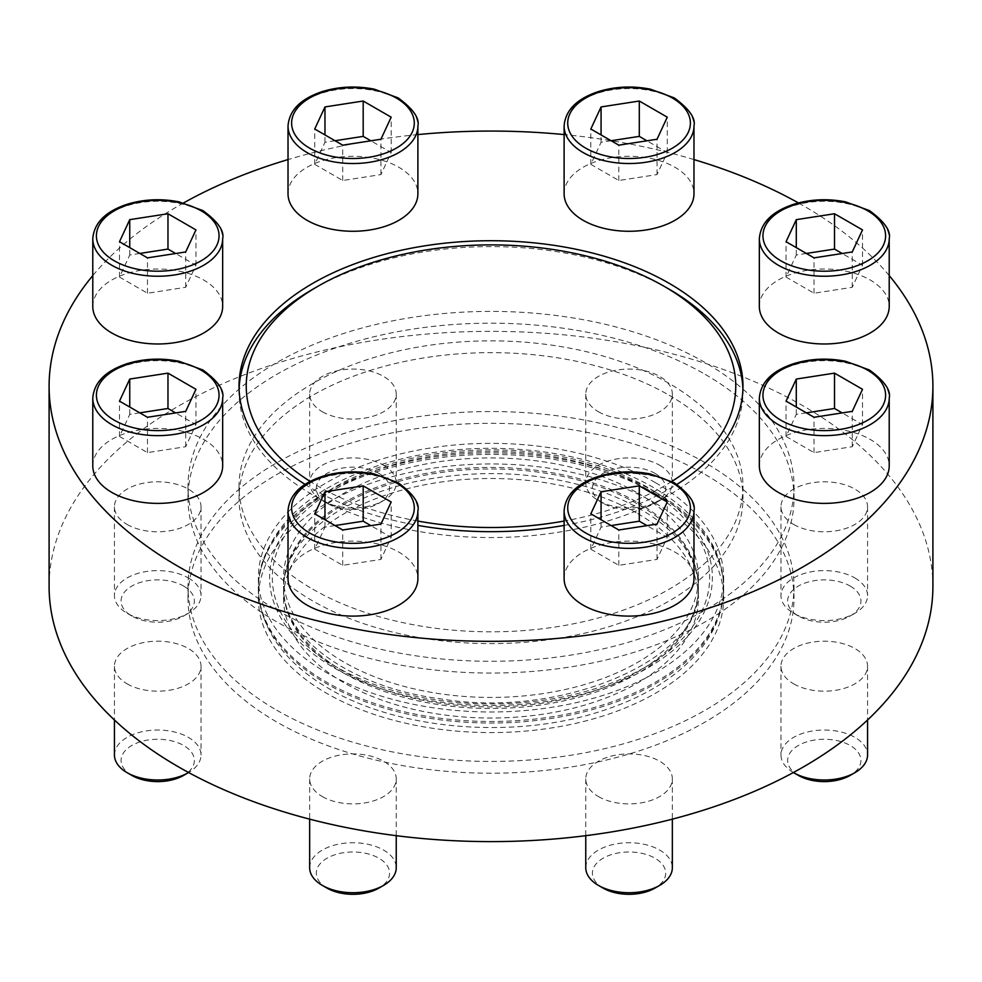 <?xml version="1.0" encoding="UTF-8"?>
<svg xmlns="http://www.w3.org/2000/svg" width="982" height="982" viewBox="0 0 982 982"><rect width="100%" height="100%" fill="white"/><g stroke="black" fill="none" stroke-linecap="round" stroke-linejoin="round"><path stroke-width="0.74" stroke-dasharray="4.91 3.68" d="M92.787 306.494A64.935 37.488 180 0 1 132.877 271.867A64.935 37.488 180 0 1 203.642 279.993A64.935 37.488 180 0 1 222.656 306.494M564.11 193.785A64.935 37.488 180 0 1 604.2 159.145A64.935 37.488 180 0 1 674.965 167.271A64.935 37.488 180 0 1 693.979 193.785M759.344 465.898A64.935 37.488 180 0 1 799.422 431.27A64.935 37.488 180 0 1 870.187 439.396A64.935 37.488 180 0 1 889.213 465.898M564.11 578.619A64.935 37.488 180 0 1 604.2 543.979A64.935 37.488 180 0 1 674.965 552.105A64.935 37.488 180 0 1 693.979 578.619M305.071 484.384A251.969 145.471 0 0 0 312.828 489.061A251.969 145.471 0 0 0 417.89 525.419M564.11 525.419A251.969 145.471 0 0 0 676.929 484.384M889.213 275.586A441.9 255.124 0 0 0 798.415 202.918M693.979 159.575A441.9 255.124 0 0 0 564.11 134.583M417.89 134.583A441.9 255.124 0 0 0 288.021 159.575M183.585 202.918A441.9 255.124 0 0 0 92.787 275.586M288.021 578.619A64.935 37.488 180 0 1 328.098 543.979A64.935 37.488 180 0 1 398.864 552.105A64.935 37.488 180 0 1 417.89 578.619M759.344 306.494A64.935 37.488 180 0 1 799.422 271.867A64.935 37.488 180 0 1 870.187 279.993A64.935 37.488 180 0 1 889.213 306.494M288.021 193.785A64.935 37.488 180 0 1 328.098 159.145A64.935 37.488 180 0 1 398.864 167.271A64.935 37.488 180 0 1 417.89 193.785M92.787 465.898A64.935 37.488 180 0 1 132.877 431.27A64.935 37.488 180 0 1 203.642 439.396A64.935 37.488 180 0 1 222.656 465.898M655.497 493.75A232.636 134.313 0 0 0 401.969 464.633A232.636 134.313 0 0 0 258.364 588.721A232.636 134.313 0 0 0 258.696 595.914A232.636 134.313 0 0 0 326.503 683.693A232.636 134.313 0 0 0 574.237 714.147A232.636 134.313 0 0 0 723.304 595.914A232.636 134.313 0 0 0 723.636 588.721A232.636 134.313 0 0 0 655.497 493.75M655.497 503.3A232.636 134.313 180 0 1 723.636 598.271A232.636 134.313 180 0 1 491 732.584A232.636 134.313 180 0 1 258.364 598.271A232.636 134.313 180 0 1 401.969 474.183A232.636 134.313 180 0 1 655.497 503.3M742.92 389.142A251.969 145.471 180 0 1 742.969 392.088A251.969 145.471 180 0 1 491 537.559A251.969 145.471 180 0 1 239.031 392.088A251.969 145.471 180 0 1 239.08 389.142M312.828 289.224A251.969 145.471 180 0 1 669.172 289.224M932.9 586.487A441.9 255.124 0 0 0 491 331.351A441.9 255.124 0 0 0 49.1 586.487M276.74 710.195A303.021 174.943 0 0 0 606.962 748.112A303.021 174.943 0 0 0 794.021 586.487A303.021 174.943 0 0 0 705.26 462.78A303.021 174.943 0 0 0 375.038 424.862A303.021 174.943 0 0 0 187.979 586.487A303.021 174.943 0 0 0 276.74 710.195M598.443 411.74A43.294 24.992 0 0 0 645.616 417.166A43.294 24.992 0 0 0 672.339 394.077A43.294 24.992 0 0 0 659.659 376.401A43.294 24.992 0 0 0 612.486 370.975A43.294 24.992 0 0 0 585.763 394.077A43.294 24.992 0 0 0 598.443 411.74M793.665 524.462A43.294 24.992 0 0 0 840.837 529.875A43.294 24.992 0 0 0 867.56 506.786A43.294 24.992 0 0 0 854.88 489.11A43.294 24.992 0 0 0 807.707 483.696A43.294 24.992 0 0 0 780.985 506.786A43.294 24.992 0 0 0 793.665 524.462M322.342 411.74A43.294 24.992 0 0 0 369.514 417.166A43.294 24.992 0 0 0 396.237 394.077A43.294 24.992 0 0 0 383.557 376.401A43.294 24.992 0 0 0 336.384 370.975A43.294 24.992 0 0 0 309.661 394.077A43.294 24.992 0 0 0 322.342 411.74M793.665 683.853A43.294 24.992 0 0 0 840.837 689.278A43.294 24.992 0 0 0 867.56 666.189A43.294 24.992 0 0 0 854.88 648.513A43.294 24.992 0 0 0 807.707 643.1A43.294 24.992 0 0 0 780.985 666.189A43.294 24.992 0 0 0 793.665 683.853M598.443 796.574A43.294 24.992 0 0 0 645.616 801.987A43.294 24.992 0 0 0 672.339 778.898A43.294 24.992 0 0 0 659.659 761.222A43.294 24.992 0 0 0 612.486 755.809A43.294 24.992 0 0 0 585.763 778.898A43.294 24.992 0 0 0 598.443 796.574M127.12 524.462A43.294 24.992 0 0 0 174.293 529.875A43.294 24.992 0 0 0 201.015 506.786A43.294 24.992 0 0 0 188.335 489.11A43.294 24.992 0 0 0 141.162 483.696A43.294 24.992 0 0 0 114.44 506.786A43.294 24.992 0 0 0 127.12 524.462M322.342 796.574A43.294 24.992 0 0 0 369.514 801.987A43.294 24.992 0 0 0 396.237 778.898A43.294 24.992 0 0 0 383.557 761.222A43.294 24.992 0 0 0 336.384 755.809A43.294 24.992 0 0 0 309.661 778.898A43.294 24.992 0 0 0 322.342 796.574M127.12 683.853A43.294 24.992 0 0 0 174.293 689.278A43.294 24.992 0 0 0 201.015 666.189A43.294 24.992 0 0 0 188.335 648.513A43.294 24.992 0 0 0 141.162 643.1A43.294 24.992 0 0 0 114.44 666.189A43.294 24.992 0 0 0 127.12 683.853M705.26 474.564A303.021 174.943 180 0 1 794.021 598.271A303.021 174.943 180 0 1 491 773.215A303.021 174.943 180 0 1 187.979 598.271A303.021 174.943 180 0 1 375.038 436.634A303.021 174.943 180 0 1 705.26 474.564M671.86 481.413A244.764 141.31 180 0 1 564.11 521.061M417.89 521.061A244.764 141.31 180 0 1 310.14 481.413M344.326 673.407A207.423 119.755 0 0 0 570.382 699.356A207.423 119.755 0 0 0 698.423 588.721A207.423 119.755 0 0 0 698.128 582.314A207.423 119.755 0 0 0 637.674 504.048A207.423 119.755 0 0 0 416.785 476.896A207.423 119.755 0 0 0 283.872 582.314A207.423 119.755 0 0 0 283.577 588.721A207.423 119.755 0 0 0 344.326 673.407M637.674 513.586A207.423 119.755 180 0 1 698.423 598.271A207.423 119.755 180 0 1 491 718.026A207.423 119.755 180 0 1 283.577 598.271A207.423 119.755 180 0 1 411.618 487.624A207.423 119.755 180 0 1 637.674 513.586M603.132 888.109A36.653 21.162 180 0 1 603.132 858.194A36.653 21.162 180 0 1 654.957 858.194A36.653 21.162 180 0 1 654.957 888.109M585.763 867.732A43.294 24.992 180 0 1 612.486 844.643A43.294 24.992 180 0 1 659.659 850.056A43.294 24.992 180 0 1 672.339 867.732M327.043 888.109A36.653 21.162 180 0 1 327.043 858.194A36.653 21.162 180 0 1 378.868 858.194A36.653 21.162 180 0 1 378.868 888.109M309.661 867.732A43.294 24.992 180 0 1 336.384 844.643A43.294 24.992 180 0 1 383.557 850.056A43.294 24.992 180 0 1 396.237 867.732M798.366 775.399A36.653 21.162 180 0 1 798.366 745.473A36.653 21.162 180 0 1 850.191 745.473A36.653 21.162 180 0 1 850.191 775.399M793.382 772.527A43.294 24.992 180 0 1 780.985 755.023A43.294 24.992 180 0 1 807.707 731.934A43.294 24.992 180 0 1 854.88 737.347A43.294 24.992 180 0 1 867.56 755.023M850.191 586.07A36.653 21.162 180 0 1 850.191 615.996A36.653 21.162 180 0 1 798.366 615.996A36.653 21.162 180 0 1 798.366 586.07A36.653 21.162 180 0 1 850.191 586.07M854.88 577.944A43.294 24.992 180 0 1 867.56 595.62A43.294 24.992 180 0 1 854.88 613.284A43.294 24.992 180 0 1 793.665 613.284A43.294 24.992 180 0 1 780.985 595.62A43.294 24.992 180 0 1 807.707 572.531A43.294 24.992 180 0 1 854.88 577.944M654.957 473.361A36.653 21.162 180 0 1 654.957 503.287A36.653 21.162 180 0 1 603.132 503.287A36.653 21.162 180 0 1 603.132 473.361A36.653 21.162 180 0 1 654.957 473.361M659.659 465.235A43.294 24.992 180 0 1 672.339 482.899A43.294 24.992 180 0 1 659.659 500.575A43.294 24.992 180 0 1 598.443 500.575A43.294 24.992 180 0 1 585.763 482.899A43.294 24.992 180 0 1 612.486 459.809A43.294 24.992 180 0 1 659.659 465.235M378.868 473.361A36.653 21.162 180 0 1 378.868 503.287A36.653 21.162 180 0 1 327.043 503.287A36.653 21.162 180 0 1 327.043 473.361A36.653 21.162 180 0 1 378.868 473.361M383.557 465.235A43.294 24.992 180 0 1 396.237 482.899A43.294 24.992 180 0 1 383.557 500.575A43.294 24.992 180 0 1 322.342 500.575A43.294 24.992 180 0 1 309.661 482.899A43.294 24.992 180 0 1 336.384 459.809A43.294 24.992 180 0 1 383.557 465.235M183.634 586.07A36.653 21.162 180 0 1 183.634 615.996A36.653 21.162 180 0 1 131.809 615.996A36.653 21.162 180 0 1 131.809 586.07A36.653 21.162 180 0 1 183.634 586.07M188.335 577.944A43.294 24.992 180 0 1 201.015 595.62A43.294 24.992 180 0 1 188.335 613.284A43.294 24.992 180 0 1 127.12 613.284A43.294 24.992 180 0 1 114.44 595.62A43.294 24.992 180 0 1 141.162 572.531A43.294 24.992 180 0 1 188.335 577.944M131.809 775.399A36.653 21.162 180 0 1 131.809 745.473A36.653 21.162 180 0 1 183.634 745.473A36.653 21.162 180 0 1 183.634 775.399M114.44 755.023A43.294 24.992 180 0 1 141.162 731.934A43.294 24.992 180 0 1 188.335 737.347A43.294 24.992 180 0 1 201.015 755.023A43.294 24.992 180 0 1 188.618 772.527M335.034 525.554L324.968 527.113L314.731 549.183L342.706 565.337L380.93 559.421L391.18 537.35L370.877 525.64M391.18 537.35L391.18 502.011M324.968 527.113L324.968 519.748M314.731 549.183L314.731 513.832M342.706 565.337L342.706 529.985M380.93 559.421L380.93 524.081M139.8 412.845L129.747 414.404L119.497 436.462L147.484 452.616L185.708 446.712L195.946 424.641L175.643 412.919M195.946 424.641L195.946 389.302M129.747 414.404L129.747 407.039M119.497 436.462L119.497 401.122M147.484 452.616L147.484 417.276M185.708 446.712L185.708 411.36M139.8 253.442L129.747 255.001L119.497 277.071L147.484 293.225L185.708 287.309L195.946 265.238L175.643 253.516M195.946 265.238L195.946 229.898M129.747 255.001L129.747 247.636M119.497 277.071L119.497 241.719M147.484 293.225L147.484 257.873M185.708 287.309L185.708 251.957M335.034 140.733L324.968 142.28L314.731 164.35L342.706 180.504L380.93 174.587L391.18 152.529L370.877 140.807M391.18 152.529L391.18 117.177M324.968 142.28L324.968 134.915M314.731 164.35L314.731 129.01M342.706 180.504L342.706 145.164M380.93 174.587L380.93 139.248M611.123 140.733L601.07 142.28L590.82 164.35L618.807 180.504L657.032 174.587L667.269 152.529L646.966 140.807M667.269 152.529L667.269 117.177M601.07 142.28L601.07 134.915M590.82 164.35L590.82 129.01M618.807 180.504L618.807 145.164M657.032 174.587L657.032 139.248M806.357 253.442L796.292 255.001L786.054 277.071L814.029 293.225L852.253 287.309L862.503 265.238L842.2 253.516M862.503 265.238L862.503 229.898M796.292 255.001L796.292 247.636M786.054 277.071L786.054 241.719M814.029 293.225L814.029 257.873M852.253 287.309L852.253 251.957M806.357 412.845L796.292 414.404L786.054 436.462L814.029 452.616L852.253 446.712L862.503 424.641L842.2 412.919M862.503 424.641L862.503 389.302M796.292 414.404L796.292 407.039M786.054 436.462L786.054 401.122M814.029 452.616L814.029 417.276M852.253 446.712L852.253 411.36M611.123 525.554L601.07 527.113L590.82 549.183L618.807 565.337L657.032 559.421L667.269 537.35L646.966 525.64M667.269 537.35L667.269 502.011M601.07 527.113L601.07 519.748M590.82 549.183L590.82 513.832M618.807 565.337L618.807 529.985M657.032 559.421L657.032 524.081M637.674 493.001A207.423 119.755 180 0 1 698.423 577.674A207.423 119.755 180 0 1 491 697.429A207.423 119.755 180 0 1 283.577 577.674A207.423 119.755 180 0 1 411.618 467.039A207.423 119.755 180 0 1 637.674 493.001M645.628 488.398A218.679 126.261 180 0 1 547.6 699.626A218.679 126.261 180 0 1 279.772 544.998A218.679 126.261 180 0 1 645.628 488.398M637.674 502.489A207.423 119.755 180 0 1 698.423 587.162A207.423 119.755 180 0 1 698.128 593.57A207.423 119.755 180 0 1 491 706.917A207.423 119.755 180 0 1 283.872 593.57A207.423 119.755 180 0 1 283.577 587.162A207.423 119.755 180 0 1 411.618 476.528A207.423 119.755 180 0 1 637.674 502.489M655.497 482.702A232.636 134.313 180 0 1 723.636 577.674A232.636 134.313 180 0 1 491 711.987A232.636 134.313 180 0 1 258.364 577.674A232.636 134.313 180 0 1 401.969 453.586A232.636 134.313 180 0 1 655.497 482.702M655.497 492.191A232.636 134.313 180 0 1 723.304 579.969A232.636 134.313 180 0 1 723.636 587.162A232.636 134.313 180 0 1 491 721.475A232.636 134.313 180 0 1 258.364 587.162A232.636 134.313 180 0 1 258.696 579.969A232.636 134.313 180 0 1 407.763 461.749A232.636 134.313 180 0 1 655.497 492.191M334.457 668.055A221.38 127.807 0 0 0 647.543 668.055A221.38 127.807 0 0 0 647.543 487.305A221.38 127.807 0 0 0 334.457 487.305A221.38 127.807 0 0 0 334.457 668.055M312.828 589.212A251.969 145.471 0 0 0 587.42 620.747A251.969 145.471 0 0 0 742.969 486.348A251.969 145.471 0 0 0 669.172 383.471A251.969 145.471 0 0 0 394.58 351.937A251.969 145.471 0 0 0 239.031 486.348A251.969 145.471 0 0 0 312.828 589.212M276.74 610.043A303.021 174.943 0 0 0 606.962 647.973A303.021 174.943 0 0 0 794.021 486.348A303.021 174.943 0 0 0 705.26 362.64A303.021 174.943 0 0 0 375.038 324.711A303.021 174.943 0 0 0 187.979 486.348A303.021 174.943 0 0 0 276.74 610.043M705.26 374.424A303.021 174.943 180 0 1 794.021 498.12A303.021 174.943 180 0 1 491 673.063A303.021 174.943 180 0 1 187.979 498.12A303.021 174.943 180 0 1 375.038 336.495A303.021 174.943 180 0 1 705.26 374.424M669.172 395.255A251.969 145.471 180 0 1 742.969 498.12A251.969 145.471 180 0 1 491 643.603A251.969 145.471 180 0 1 239.031 498.12A251.969 145.471 180 0 1 394.58 363.721A251.969 145.471 180 0 1 669.172 395.255M564.11 510.873A64.935 37.488 180 0 1 604.2 476.233A64.935 37.488 180 0 1 674.965 484.359A64.935 37.488 180 0 1 693.979 510.873M288.021 510.873A64.935 37.488 180 0 1 328.098 476.233A64.935 37.488 180 0 1 398.864 484.359A64.935 37.488 180 0 1 417.89 510.873M759.344 398.152A64.935 37.488 180 0 1 799.422 363.524A64.935 37.488 180 0 1 870.187 371.65A64.935 37.488 180 0 1 889.213 398.152M759.344 238.749A64.935 37.488 180 0 1 799.422 204.121A64.935 37.488 180 0 1 870.187 212.247A64.935 37.488 180 0 1 889.213 238.749M564.11 126.04A64.935 37.488 180 0 1 604.2 91.4A64.935 37.488 180 0 1 674.965 99.526A64.935 37.488 180 0 1 693.979 126.04M288.021 126.04A64.935 37.488 180 0 1 328.098 91.4A64.935 37.488 180 0 1 398.864 99.526A64.935 37.488 180 0 1 417.89 126.04M92.787 238.749A64.935 37.488 180 0 1 132.877 204.121A64.935 37.488 180 0 1 203.642 212.247A64.935 37.488 180 0 1 222.656 238.749M92.787 398.152A64.935 37.488 180 0 1 132.877 363.524A64.935 37.488 180 0 1 203.642 371.65A64.935 37.488 180 0 1 222.656 398.152M258.364 588.721L258.364 598.271M723.636 588.721L723.636 598.271M239.031 386.196L239.031 392.088M742.969 386.196L742.969 392.088M187.979 586.487L187.979 598.271M794.021 586.487L794.021 598.271M723.304 595.914C721.561 613.468 714.933 630.002 703.407 645.493C680.796 674.941 646.156 697.024 599.462 711.741C513.291 739.507 398.717 729.994 329.093 688.713C286.904 664.213 263.446 633.28 258.696 595.914M698.128 582.314C697.11 570.959 692.826 559.691 685.264 548.496C668.398 524.081 639.208 504.625 597.707 490.153C538.05 471.115 476.184 468.5 412.121 482.322C362.395 494.412 326.049 513.709 303.094 540.186C291.531 554.008 285.124 568.05 283.872 582.314M283.577 588.721L283.577 598.271M698.423 588.721L698.423 598.271M585.763 778.898L585.763 835.682M672.339 778.898L672.339 819.148M309.661 778.898L309.661 819.148M396.237 778.898L396.237 835.682M780.985 666.189L780.985 755.023M867.56 666.189L867.56 719.99M850.191 615.996L854.88 613.284M798.366 615.996L793.665 613.284M780.985 506.786L780.985 595.62M867.56 506.786L867.56 595.62M654.957 503.287L659.659 500.575M603.132 503.287L598.443 500.575M585.763 394.077L585.763 482.899M672.339 394.077L672.339 482.899M378.868 503.287L383.557 500.575M327.043 503.287L322.342 500.575M309.661 394.077L309.661 482.899M396.237 394.077L396.237 482.899M183.634 615.996L188.335 613.284M131.809 615.996L127.12 613.284M114.44 506.786L114.44 595.62M201.015 506.786L201.015 595.62M114.44 666.189L114.44 719.99M201.015 666.189L201.015 755.023M283.577 577.674L283.577 587.162M698.423 577.674L698.423 587.162M698.128 593.57C698.558 658.284 563.643 719.646 440.267 698.791C351.691 687.363 285.676 638.791 283.872 593.57M258.364 577.674L258.364 587.162M723.636 577.674L723.636 587.162M723.304 579.969C722.175 568.062 718.689 556.548 712.871 545.403C700.632 522.584 680.649 503.165 652.907 487.17C622.784 469.973 587.555 458.373 547.207 452.346C490.214 444.367 435.603 448.209 383.361 463.885C308.974 487.845 267.411 526.536 258.696 579.969M187.979 486.348L187.979 498.12M794.021 486.348L794.021 498.12M239.031 486.348L239.031 498.12M742.969 486.348L742.969 498.12"/><path stroke-width="1.47" d="M222.656 238.749L222.656 306.494A64.935 37.488 180 0 1 157.721 343.982A64.935 37.488 180 0 1 92.787 306.494L92.787 238.749A64.935 37.488 180 0 0 157.721 276.237A64.935 37.488 180 0 0 222.656 238.749C224.51 231.003 217.918 221.613 202.893 210.59L179.019 201.862C161.208 198.401 143.949 199.186 127.243 204.244C105.516 211.437 94.026 222.939 92.787 238.749M693.979 126.04L693.979 193.785A64.935 37.488 180 0 1 629.045 231.273A64.935 37.488 180 0 1 564.11 193.785L564.11 126.04A64.935 37.488 180 0 0 629.045 163.528A64.935 37.488 180 0 0 693.979 126.04C695.833 118.294 689.241 108.904 674.217 97.881L650.342 89.153C632.531 85.692 615.272 86.477 598.566 91.522C576.839 98.716 565.35 110.217 564.11 126.04M889.213 398.152L889.213 465.898A64.935 37.488 180 0 1 824.279 503.385A64.935 37.488 180 0 1 759.344 465.898L759.344 398.152A64.935 37.488 180 0 0 824.279 435.64A64.935 37.488 180 0 0 889.213 398.152C891.067 390.406 884.475 381.016 869.438 369.993L845.576 361.266C827.752 357.804 810.506 358.59 793.8 363.635C772.061 370.828 760.584 382.342 759.344 398.152M693.979 510.873L693.979 578.619A64.935 37.488 180 0 1 629.045 616.107A64.935 37.488 180 0 1 564.11 578.619L564.11 510.873A64.935 37.488 180 0 0 629.045 548.361A64.935 37.488 180 0 0 693.979 510.873C695.833 503.115 689.241 493.737 674.217 482.714L650.342 473.975C632.531 470.513 615.272 471.311 598.566 476.356C576.839 483.549 565.35 495.051 564.11 510.873M417.89 525.419A251.969 145.471 0 0 0 564.11 525.419M676.929 484.384A251.969 145.471 0 0 0 742.969 386.196A251.969 145.471 0 0 0 669.172 283.332A251.969 145.471 0 0 0 394.58 251.797A251.969 145.471 0 0 0 239.031 386.196A251.969 145.471 0 0 0 305.071 484.384M92.787 275.586A441.9 255.124 0 0 0 49.1 386.196A441.9 255.124 0 0 0 178.528 566.602A441.9 255.124 0 0 0 660.113 621.901A441.9 255.124 0 0 0 932.9 386.196A441.9 255.124 0 0 0 889.213 275.586M798.415 202.918A441.9 255.124 0 0 0 693.979 159.575M564.11 134.583A441.9 255.124 0 0 0 417.89 134.583M288.021 159.575A441.9 255.124 0 0 0 183.585 202.918M417.89 510.873L417.89 578.619A64.935 37.488 180 0 1 352.955 616.107A64.935 37.488 180 0 1 288.021 578.619L288.021 510.873A64.935 37.488 180 0 0 352.955 548.361A64.935 37.488 180 0 0 417.89 510.873C419.744 503.115 413.152 493.737 398.115 482.714L374.252 473.975C356.429 470.513 339.183 471.311 322.477 476.356C300.738 483.549 289.26 495.051 288.021 510.873M889.213 238.749L889.213 306.494A64.935 37.488 180 0 1 824.279 343.982A64.935 37.488 180 0 1 759.344 306.494L759.344 238.749A64.935 37.488 180 0 0 824.279 276.237A64.935 37.488 180 0 0 889.213 238.749C891.067 231.003 884.475 221.613 869.438 210.59L845.576 201.862C827.752 198.401 810.506 199.186 793.8 204.244C772.061 211.437 760.584 222.939 759.344 238.749M417.89 126.04L417.89 193.785A64.935 37.488 180 0 1 352.955 231.273A64.935 37.488 180 0 1 288.021 193.785L288.021 126.04A64.935 37.488 180 0 0 352.955 163.528A64.935 37.488 180 0 0 417.89 126.04C419.744 118.294 413.152 108.904 398.115 97.881L374.252 89.153C356.429 85.692 339.183 86.477 322.477 91.522C300.738 98.716 289.26 110.217 288.021 126.04M222.656 398.152L222.656 465.898A64.935 37.488 180 0 1 157.721 503.385A64.935 37.488 180 0 1 92.787 465.898L92.787 398.152A64.935 37.488 180 0 0 157.721 435.64A64.935 37.488 180 0 0 222.656 398.152C224.51 390.406 217.918 381.016 202.893 369.993L179.019 361.266C161.208 357.804 143.949 358.59 127.243 363.635C105.516 370.828 94.026 382.342 92.787 398.152M310.14 481.413A244.764 141.31 180 0 1 317.923 286.278A244.764 141.31 180 0 1 664.065 286.278A244.764 141.31 180 0 1 664.077 286.278L669.172 289.224A251.969 145.471 180 0 1 742.92 389.142M239.08 389.142A251.969 145.471 180 0 1 312.828 289.224L317.923 286.278M49.1 386.196L49.1 586.487A441.9 255.124 0 0 0 178.528 766.893A441.9 255.124 0 0 0 660.113 822.192A441.9 255.124 0 0 0 932.9 586.487L932.9 386.196M669.172 289.224L664.077 286.278A244.764 141.31 180 0 1 671.86 481.413M564.11 521.061A244.764 141.31 180 0 1 417.89 521.061M672.339 819.148L672.339 867.732A43.294 24.992 180 0 1 659.659 885.408L654.957 888.109A36.653 21.162 180 0 1 603.132 888.109L598.443 885.408A43.294 24.992 180 0 1 585.763 867.732L585.763 835.682M659.659 885.408A43.294 24.992 180 0 1 598.443 885.408M601.07 491.773L590.82 513.832L618.807 529.985L657.032 524.081L667.269 502.011L639.294 485.857L601.07 491.773L601.07 519.748M396.237 835.682L396.237 867.732A43.294 24.992 180 0 1 383.557 885.408L378.868 888.109A36.653 21.162 180 0 1 327.043 888.109L322.342 885.408A43.294 24.992 180 0 1 309.661 867.732L309.661 819.148M383.557 885.408A43.294 24.992 180 0 1 322.342 885.408M324.968 491.773L314.731 513.832L342.706 529.985L380.93 524.081L391.18 502.011L363.193 485.857L324.968 491.773L324.968 519.748M867.56 719.99L867.56 755.023A43.294 24.992 180 0 1 854.88 772.687L850.191 775.399A36.653 21.162 180 0 1 798.366 775.399L793.665 772.687A43.294 24.992 180 0 1 793.382 772.527M854.88 772.687A43.294 24.992 180 0 1 793.665 772.687M796.292 379.052L786.054 401.122L814.029 417.276L852.253 411.36L862.503 389.302L834.516 373.135L796.292 379.052L796.292 407.039M796.292 219.649L786.054 241.719L814.029 257.873L852.253 251.957L862.503 229.898L834.516 213.745L796.292 219.649L796.292 247.636M601.07 106.94L590.82 129.01L618.807 145.164L657.032 139.248L667.269 117.177L639.294 101.023L601.07 106.94L601.07 134.915M324.968 106.94L314.731 129.01L342.706 145.164L380.93 139.248L391.18 117.177L363.193 101.023L324.968 106.94L324.968 134.915M129.747 219.649L119.497 241.719L147.484 257.873L185.708 251.957L195.946 229.898L167.971 213.745L129.747 219.649L129.747 247.636M188.618 772.527A43.294 24.992 180 0 1 188.335 772.687L183.634 775.399A36.653 21.162 180 0 1 131.809 775.399L127.12 772.687A43.294 24.992 180 0 1 114.44 755.023L114.44 719.99M188.335 772.687A43.294 24.992 180 0 1 127.12 772.687M129.747 379.052L119.497 401.122L147.484 417.276L185.708 411.36L195.946 389.302L167.971 373.135L129.747 379.052L129.747 407.039M370.877 525.64L363.193 521.197L363.193 485.857M363.193 521.197L335.034 525.554M175.643 412.919L167.971 408.487L167.971 373.135M167.971 408.487L139.8 412.845M175.643 253.516L167.971 249.084L167.971 213.745M167.971 249.084L139.8 253.442M370.877 140.807L363.193 136.375L363.193 101.023M363.193 136.375L335.034 140.733M646.966 140.807L639.294 136.375L639.294 101.023M639.294 136.375L611.123 140.733M842.2 253.516L834.516 249.084L834.516 213.745M834.516 249.084L806.357 253.442M842.2 412.919L834.516 408.487L834.516 373.135M834.516 408.487L806.357 412.845M646.966 525.64L639.294 521.197L639.294 485.857M639.294 521.197L611.123 525.554M672.412 482.886A61.326 35.401 180 0 1 644.916 542.125A61.326 35.401 180 0 1 569.818 498.758A61.326 35.401 180 0 1 672.412 482.886M396.311 482.886A61.326 35.401 180 0 1 368.827 542.125A61.326 35.401 180 0 1 293.716 498.758A61.326 35.401 180 0 1 396.311 482.886M867.634 370.177A61.326 35.401 180 0 1 840.15 429.404A61.326 35.401 180 0 1 765.039 386.049A61.326 35.401 180 0 1 867.634 370.177M867.634 210.774A61.326 35.401 180 0 1 840.15 270.001A61.326 35.401 180 0 1 765.039 226.646A61.326 35.401 180 0 1 867.634 210.774M672.412 98.053A61.326 35.401 180 0 1 644.916 157.292A61.326 35.401 180 0 1 569.818 113.924A61.326 35.401 180 0 1 672.412 98.053M396.311 98.053A61.326 35.401 180 0 1 368.827 157.292A61.326 35.401 180 0 1 293.716 113.924A61.326 35.401 180 0 1 396.311 98.053M201.089 210.774A61.326 35.401 180 0 1 173.593 270.001A61.326 35.401 180 0 1 98.495 226.646A61.326 35.401 180 0 1 201.089 210.774M201.089 370.177A61.326 35.401 180 0 1 173.593 429.404A61.326 35.401 180 0 1 98.495 386.049A61.326 35.401 180 0 1 201.089 370.177"/></g></svg>
